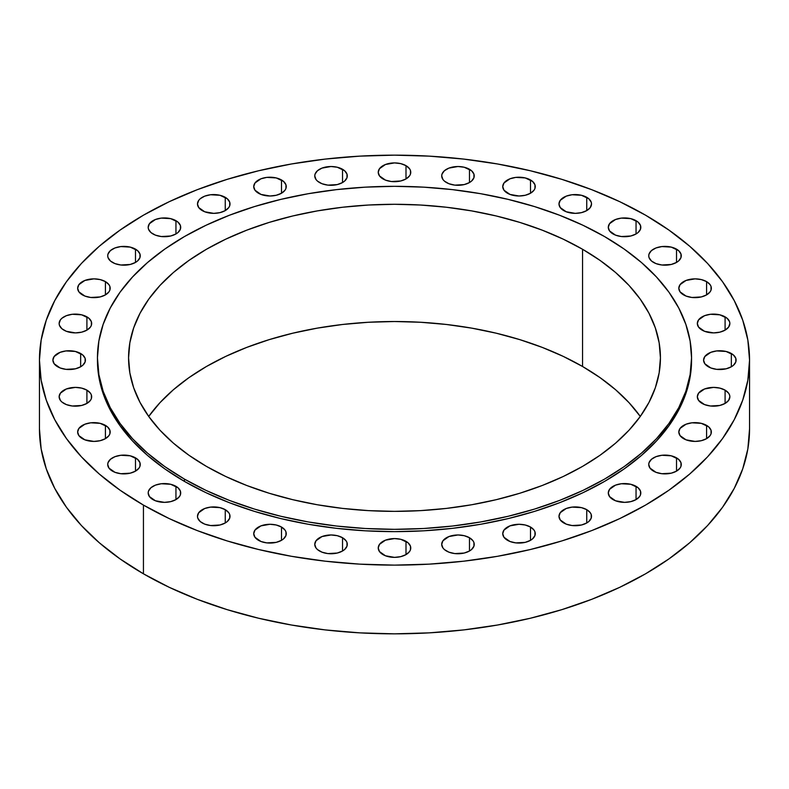 <?xml version="1.0" encoding="UTF-8"?>
<svg xmlns="http://www.w3.org/2000/svg" width="789" height="789" viewBox="0 0 789 789"><rect width="100%" height="100%" fill="white"/><g stroke="black" fill="none" stroke-linecap="round" stroke-linejoin="round"><path stroke-width="1.18" d="M530.504 527.032L530.504 540.317L532.526 538.897L534.962 535.514L534.962 531.845L534.035 530.08L530.504 527.032L525.227 525.001L519.004 524.281L509.97 525.869L503.974 530.08L502.741 533.68A16.263 9.389 180 0 1 512.781 525.001A16.263 9.389 180 0 1 530.504 527.032A16.263 9.389 180 0 1 535.267 533.68A16.263 9.389 180 0 1 525.227 542.359A16.263 9.389 180 0 1 507.505 540.317A16.263 9.389 180 0 1 502.741 533.68L503.974 537.27L509.97 541.491L515.828 542.891L525.227 542.359L530.504 540.317L530.504 527.032M469.475 537.723L469.475 551.008L471.497 549.588L473.923 546.195L473.923 542.536L472.996 540.771L469.475 537.723L464.198 535.692L457.975 534.972L448.931 536.559L442.945 540.771L441.702 544.371A16.263 9.389 180 0 1 451.742 535.692A16.263 9.389 180 0 1 469.475 537.723A16.263 9.389 180 0 1 474.238 544.371A16.263 9.389 180 0 1 464.198 553.04A16.263 9.389 180 0 1 446.466 551.008A16.263 9.389 180 0 1 441.702 544.371L442.945 547.961L444.444 549.588L448.931 552.172L454.799 553.582L464.198 553.04L469.475 551.008L469.475 537.723M406 541.333L406 554.618L409.53 551.57L410.458 549.805L410.458 546.146L408.021 542.753L400.723 539.301L394.5 538.581L385.466 540.169L379.47 544.38L378.237 547.98A16.263 9.389 180 0 1 388.277 539.301A16.263 9.389 180 0 1 406 541.333A16.263 9.389 180 0 1 410.763 547.98A16.263 9.389 180 0 1 400.723 556.649A16.263 9.389 180 0 1 383 554.618A16.263 9.389 180 0 1 378.237 547.98L379.47 551.57L385.466 555.781L394.5 557.369L400.723 556.649L406 554.618L406 541.333M342.534 537.723L342.534 551.008L344.556 549.588L346.982 546.195L346.982 542.536L346.055 540.771L342.534 537.723L337.258 535.692L331.025 534.972L321.991 536.559L316.004 540.771L314.762 544.371A16.263 9.389 180 0 1 324.802 535.692A16.263 9.389 180 0 1 342.534 537.723A16.263 9.389 180 0 1 347.298 544.371A16.263 9.389 180 0 1 337.258 553.04A16.263 9.389 180 0 1 319.525 551.008A16.263 9.389 180 0 1 314.762 544.371L316.004 547.961L317.503 549.588L321.991 552.172L327.859 553.582L337.258 553.04L342.534 551.008L342.534 537.723M281.495 527.032L281.495 540.317L283.517 538.897L285.953 535.514L285.953 531.845L285.026 530.08L281.495 527.032L276.219 525.001L269.996 524.281L260.962 525.869L254.965 530.08L253.733 533.68A16.263 9.389 180 0 1 263.773 525.001A16.263 9.389 180 0 1 281.495 527.032A16.263 9.389 180 0 1 286.259 533.68A16.263 9.389 180 0 1 276.219 542.359A16.263 9.389 180 0 1 258.496 540.317A16.263 9.389 180 0 1 253.733 533.68L254.965 537.27L260.962 541.491L266.82 542.891L276.219 542.359L281.495 540.317L281.495 527.032M225.25 509.674L225.25 522.959L227.271 521.539L229.707 518.156L229.707 514.487L228.78 512.722L225.25 509.674L219.973 507.643L210.574 507.11L204.706 508.51L198.72 512.722L197.477 516.322A16.263 9.389 180 0 1 207.527 507.643A16.263 9.389 180 0 1 225.25 509.674A16.263 9.389 180 0 1 230.013 516.322A16.263 9.389 180 0 1 219.973 525.001A16.263 9.389 180 0 1 202.25 522.959A16.263 9.389 180 0 1 197.477 516.322L197.792 518.156L200.219 521.539L204.706 524.133L210.574 525.533L219.973 525.001L225.25 522.959L225.25 509.674M175.947 486.32L175.947 499.605L179.478 496.557L180.405 494.792L180.405 491.123L177.969 487.74L170.671 484.278L161.272 483.746L155.413 485.146L150.916 487.74L148.49 491.123L148.184 492.957A16.263 9.389 180 0 1 158.224 484.278A16.263 9.389 180 0 1 175.947 486.32A16.263 9.389 180 0 1 180.711 492.957A16.263 9.389 180 0 1 170.671 501.636A16.263 9.389 180 0 1 152.948 499.605A16.263 9.389 180 0 1 148.184 492.957L149.417 496.557L155.413 500.768L164.447 502.356L170.671 501.636L175.947 499.605L175.947 486.32M135.491 457.857L135.491 471.141L139.012 468.094L139.939 466.329L139.939 462.66L137.513 459.277L130.215 455.815L120.816 455.283L114.947 456.683L110.46 459.277L108.034 462.66L107.718 464.494A16.263 9.389 180 0 1 117.758 455.815A16.263 9.389 180 0 1 135.491 457.857A16.263 9.389 180 0 1 140.255 464.494A16.263 9.389 180 0 1 130.215 473.173A16.263 9.389 180 0 1 112.482 471.141A16.263 9.389 180 0 1 107.718 464.494L108.961 468.094L114.947 472.305L120.816 473.706L130.215 473.173L135.491 471.141L135.491 457.857M105.42 425.379L105.42 438.664L108.951 435.617L109.878 433.851L109.878 430.192L107.442 426.8L100.144 423.348L90.745 422.805L84.887 424.216L78.89 428.427L77.657 432.017A16.263 9.389 180 0 1 87.697 423.348A16.263 9.389 180 0 1 105.42 425.379A16.263 9.389 180 0 1 110.184 432.017A16.263 9.389 180 0 1 100.144 440.696A16.263 9.389 180 0 1 82.421 438.664A16.263 9.389 180 0 1 77.657 432.017L78.89 435.617L84.887 439.828L93.921 441.416L100.144 440.696L105.42 438.664L105.42 425.379M86.908 390.141L86.908 403.426L90.439 400.378L91.366 398.613L91.366 394.954L90.439 393.188L86.908 390.141L81.632 388.109L75.409 387.389L66.365 388.977L60.378 393.188L59.136 396.788A16.263 9.389 180 0 1 69.185 388.109A16.263 9.389 180 0 1 86.908 390.141A16.263 9.389 180 0 1 91.672 396.788A16.263 9.389 180 0 1 81.632 405.457A16.263 9.389 180 0 1 63.909 403.426A16.263 9.389 180 0 1 59.136 396.788L60.378 400.378L61.877 402.005L66.365 404.589L72.233 406L81.632 405.457L86.908 403.426L86.908 390.141M80.656 353.502L80.656 366.777L82.677 365.356L85.113 361.973L85.113 358.305L82.677 354.922L75.379 351.46L65.98 350.927L60.122 352.328L54.125 356.549L52.893 360.139A16.263 9.389 180 0 1 62.933 351.46A16.263 9.389 180 0 1 80.656 353.502A16.263 9.389 180 0 1 85.419 360.139A16.263 9.389 180 0 1 75.379 368.818A16.263 9.389 180 0 1 57.656 366.777A16.263 9.389 180 0 1 52.893 360.139L54.125 363.729L60.122 367.95L65.98 369.351L75.379 368.818L80.656 366.777L80.656 353.502M86.908 316.853L86.908 330.137L90.439 327.09L91.366 325.324L91.366 321.665L88.93 318.273L81.632 314.821L72.233 314.278L66.365 315.689L61.877 318.273L60.378 319.9L59.136 323.49A16.263 9.389 180 0 1 69.185 314.821A16.263 9.389 180 0 1 86.908 316.853A16.263 9.389 180 0 1 91.672 323.49A16.263 9.389 180 0 1 81.632 332.169A16.263 9.389 180 0 1 63.909 330.137A16.263 9.389 180 0 1 59.136 323.49L59.451 325.324L61.877 328.717L66.365 331.301L75.409 332.889L81.632 332.169L86.908 330.137L86.908 316.853M105.42 281.614L105.42 294.899L108.951 291.851L109.878 290.086L109.878 286.427L108.951 284.661L105.42 281.614L100.144 279.582L93.921 278.862L84.887 280.45L78.89 284.661L77.657 288.261A16.263 9.389 180 0 1 87.697 279.582A16.263 9.389 180 0 1 105.42 281.614A16.263 9.389 180 0 1 110.184 288.261A16.263 9.389 180 0 1 100.144 296.93A16.263 9.389 180 0 1 82.421 294.899A16.263 9.389 180 0 1 77.657 288.261L78.89 291.851L84.887 296.062L90.745 297.473L100.144 296.93L105.42 294.899L105.42 281.614M135.491 249.146L135.491 262.421L137.513 261.001L139.939 257.618L139.939 253.95L137.513 250.567L130.215 247.105L120.816 246.572L114.947 247.973L110.46 250.567L108.034 253.95L107.718 255.784A16.263 9.389 180 0 1 117.758 247.105A16.263 9.389 180 0 1 135.491 249.146A16.263 9.389 180 0 1 140.255 255.784A16.263 9.389 180 0 1 130.215 264.463A16.263 9.389 180 0 1 112.482 262.421A16.263 9.389 180 0 1 107.718 255.784L108.034 257.618L110.46 261.001L114.947 263.595L120.816 264.996L130.215 264.463L135.491 262.421L135.491 249.146M175.947 220.683L175.947 233.958L177.969 232.538L180.405 229.155L180.405 225.486L177.969 222.103L170.671 218.642L161.272 218.109L155.413 219.51L149.417 223.721L148.184 227.321A16.263 9.389 180 0 1 158.224 218.642A16.263 9.389 180 0 1 175.947 220.683A16.263 9.389 180 0 1 180.711 227.321A16.263 9.389 180 0 1 170.671 236A16.263 9.389 180 0 1 152.948 233.958A16.263 9.389 180 0 1 148.184 227.321L148.49 229.155L150.916 232.538L155.413 235.132L161.272 236.532L170.671 236L175.947 233.958L175.947 220.683M225.25 197.319L225.25 210.604L228.78 207.556L229.707 205.791L229.707 202.132L227.271 198.739L219.973 195.287L210.574 194.745L204.706 196.155L200.219 198.739L198.72 200.367L197.477 203.957A16.263 9.389 180 0 1 207.527 195.287A16.263 9.389 180 0 1 225.25 197.319A16.263 9.389 180 0 1 230.013 203.957A16.263 9.389 180 0 1 219.973 212.635A16.263 9.389 180 0 1 202.25 210.604A16.263 9.389 180 0 1 197.477 203.957L198.72 207.556L204.706 211.768L213.75 213.355L219.973 212.635L225.25 210.604L225.25 197.319M281.495 179.961L281.495 193.246L285.026 190.198L285.953 188.433L285.953 184.774L283.517 181.381L276.219 177.929L266.82 177.387L260.962 178.797L254.965 183.009L253.733 186.598A16.263 9.389 180 0 1 263.773 177.929A16.263 9.389 180 0 1 281.495 179.961A16.263 9.389 180 0 1 286.259 186.598A16.263 9.389 180 0 1 276.219 195.278A16.263 9.389 180 0 1 258.496 193.246A16.263 9.389 180 0 1 253.733 186.598L254.965 190.198L260.962 194.41L269.996 195.997L276.219 195.278L281.495 193.246L281.495 179.961M342.534 169.27L342.534 182.555L344.556 181.135L346.982 177.742L346.982 174.083L344.556 170.69L337.258 167.238L331.025 166.518L321.991 168.106L317.503 170.69L315.077 174.083L314.762 175.917A16.263 9.389 180 0 1 324.802 167.238A16.263 9.389 180 0 1 342.534 169.27A16.263 9.389 180 0 1 347.298 175.917A16.263 9.389 180 0 1 337.258 184.587A16.263 9.389 180 0 1 319.525 182.555A16.263 9.389 180 0 1 314.762 175.917L316.004 179.507L317.503 181.135L321.991 183.719L327.859 185.129L337.258 184.587L342.534 182.555L342.534 169.27M406 165.66L406 178.945L409.53 175.898L410.458 174.132L410.458 170.473L409.53 168.708L406 165.66L400.723 163.629L394.5 162.909L385.466 164.497L379.47 168.708L378.237 172.308A16.263 9.389 180 0 1 388.277 163.629A16.263 9.389 180 0 1 406 165.66A16.263 9.389 180 0 1 410.763 172.308A16.263 9.389 180 0 1 400.723 180.977A16.263 9.389 180 0 1 383 178.945A16.263 9.389 180 0 1 378.237 172.308L379.47 175.898L385.466 180.109L391.324 181.519L400.723 180.977L406 178.945L406 165.66M469.475 169.27L469.475 182.555L471.497 181.135L473.923 177.742L473.923 174.083L471.497 170.69L464.198 167.238L457.975 166.518L448.931 168.106L444.444 170.69L442.018 174.083L441.702 175.917A16.263 9.389 180 0 1 451.742 167.238A16.263 9.389 180 0 1 469.475 169.27A16.263 9.389 180 0 1 474.238 175.917A16.263 9.389 180 0 1 464.198 184.587A16.263 9.389 180 0 1 446.466 182.555A16.263 9.389 180 0 1 441.702 175.917L442.945 179.507L444.444 181.135L448.931 183.719L454.799 185.129L464.198 184.587L469.475 182.555L469.475 169.27M530.504 179.961L530.504 193.246L534.035 190.198L534.962 188.433L534.962 184.774L532.526 181.381L525.227 177.929L515.828 177.387L509.97 178.797L503.974 183.009L502.741 186.598A16.263 9.389 180 0 1 512.781 177.929A16.263 9.389 180 0 1 530.504 179.961A16.263 9.389 180 0 1 535.267 186.598A16.263 9.389 180 0 1 525.227 195.278A16.263 9.389 180 0 1 507.505 193.246A16.263 9.389 180 0 1 502.741 186.598L503.974 190.198L509.97 194.41L519.004 195.997L525.227 195.278L530.504 193.246L530.504 179.961M586.75 197.319L586.75 210.604L590.28 207.556L591.523 203.957L591.208 202.132L588.781 198.739L581.473 195.287L572.074 194.745L566.216 196.155L560.22 200.367L558.987 203.957A16.263 9.389 180 0 1 569.027 195.287A16.263 9.389 180 0 1 586.75 197.319A16.263 9.389 180 0 1 591.523 203.957A16.263 9.389 180 0 1 581.473 212.635A16.263 9.389 180 0 1 563.75 210.604A16.263 9.389 180 0 1 558.987 203.957L560.22 207.556L566.216 211.768L575.25 213.355L581.473 212.635L586.75 210.604L586.75 197.319M636.052 220.683L636.052 233.958L638.084 232.538L640.51 229.155L640.51 225.486L638.084 222.103L630.776 218.642L621.377 218.109L615.519 219.51L609.522 223.721L608.289 227.321A16.263 9.389 180 0 1 618.329 218.642A16.263 9.389 180 0 1 636.052 220.683A16.263 9.389 180 0 1 640.816 227.321A16.263 9.389 180 0 1 630.776 236A16.263 9.389 180 0 1 613.053 233.958A16.263 9.389 180 0 1 608.289 227.321L609.522 230.911L615.519 235.132L621.377 236.532L630.776 236L636.052 233.958L636.052 220.683M676.518 249.146L676.518 262.421L678.54 261.001L680.966 257.618L680.966 253.95L678.54 250.567L671.242 247.105L661.843 246.572L655.975 247.973L651.487 250.567L649.061 253.95L648.745 255.784A16.263 9.389 180 0 1 658.785 247.105A16.263 9.389 180 0 1 676.518 249.146A16.263 9.389 180 0 1 681.282 255.784A16.263 9.389 180 0 1 671.242 264.463A16.263 9.389 180 0 1 653.509 262.421A16.263 9.389 180 0 1 648.745 255.784L649.061 257.618L651.487 261.001L655.975 263.595L661.843 264.996L671.242 264.463L676.518 262.421L676.518 249.146M706.579 281.614L706.579 294.899L710.11 291.851L711.037 290.086L711.037 286.427L710.11 284.661L706.579 281.614L701.303 279.582L695.079 278.862L686.045 280.45L680.049 284.661L678.816 288.261A16.263 9.389 180 0 1 688.856 279.582A16.263 9.389 180 0 1 706.579 281.614A16.263 9.389 180 0 1 711.343 288.261A16.263 9.389 180 0 1 701.303 296.93A16.263 9.389 180 0 1 683.58 294.899A16.263 9.389 180 0 1 678.816 288.261L680.049 291.851L686.045 296.062L691.904 297.473L701.303 296.93L706.579 294.899L706.579 281.614M725.091 316.853L725.091 330.137L728.622 327.09L729.864 323.49L729.549 321.665L727.123 318.273L719.815 314.821L710.416 314.278L704.557 315.689L698.561 319.9L697.328 323.49A16.263 9.389 180 0 1 707.368 314.821A16.263 9.389 180 0 1 725.091 316.853A16.263 9.389 180 0 1 729.864 323.49A16.263 9.389 180 0 1 719.815 332.169A16.263 9.389 180 0 1 702.092 330.137A16.263 9.389 180 0 1 697.328 323.49L698.561 327.09L704.557 331.301L713.591 332.889L719.815 332.169L725.091 330.137L725.091 316.853M731.344 353.502L731.344 366.777L733.366 365.356L735.802 361.973L735.802 358.305L733.366 354.922L726.067 351.46L716.668 350.927L710.81 352.328L704.814 356.549L703.581 360.139A16.263 9.389 180 0 1 713.621 351.46A16.263 9.389 180 0 1 731.344 353.502A16.263 9.389 180 0 1 736.107 360.139A16.263 9.389 180 0 1 726.067 368.818A16.263 9.389 180 0 1 708.344 366.777A16.263 9.389 180 0 1 703.581 360.139L704.814 363.729L710.81 367.95L716.668 369.351L726.067 368.818L731.344 366.777L731.344 353.502M725.091 390.141L725.091 403.426L728.622 400.378L729.864 396.788L729.549 394.954L728.622 393.188L725.091 390.141L719.815 388.109L713.591 387.389L704.557 388.977L698.561 393.188L697.328 396.788A16.263 9.389 180 0 1 707.368 388.109A16.263 9.389 180 0 1 725.091 390.141A16.263 9.389 180 0 1 729.864 396.788A16.263 9.389 180 0 1 719.815 405.457A16.263 9.389 180 0 1 702.092 403.426A16.263 9.389 180 0 1 697.328 396.788L698.561 400.378L704.557 404.589L710.416 406L719.815 405.457L725.091 403.426L725.091 390.141M706.579 425.379L706.579 438.664L710.11 435.617L711.037 433.851L711.037 430.192L708.601 426.8L701.303 423.348L691.904 422.805L686.045 424.216L680.049 428.427L678.816 432.017A16.263 9.389 180 0 1 688.856 423.348A16.263 9.389 180 0 1 706.579 425.379A16.263 9.389 180 0 1 711.343 432.017A16.263 9.389 180 0 1 701.303 440.696A16.263 9.389 180 0 1 683.58 438.664A16.263 9.389 180 0 1 678.816 432.017L680.049 435.617L686.045 439.828L695.079 441.416L701.303 440.696L706.579 438.664L706.579 425.379M676.518 457.857L676.518 471.141L680.039 468.094L680.966 466.329L680.966 462.66L678.54 459.277L671.242 455.815L661.843 455.283L655.975 456.683L651.487 459.277L649.061 462.66L648.745 464.494A16.263 9.389 180 0 1 658.785 455.815A16.263 9.389 180 0 1 676.518 457.857A16.263 9.389 180 0 1 681.282 464.494A16.263 9.389 180 0 1 671.242 473.173A16.263 9.389 180 0 1 653.509 471.141A16.263 9.389 180 0 1 648.745 464.494L649.988 468.094L655.975 472.305L661.843 473.706L671.242 473.173L676.518 471.141L676.518 457.857M586.75 509.674L586.75 522.959L588.781 521.539L591.208 518.156L591.208 514.487L590.28 512.722L586.75 509.674L581.473 507.643L572.074 507.11L566.216 508.51L560.22 512.722L558.987 516.322A16.263 9.389 180 0 1 569.027 507.643A16.263 9.389 180 0 1 586.75 509.674A16.263 9.389 180 0 1 591.523 516.322A16.263 9.389 180 0 1 581.473 525.001A16.263 9.389 180 0 1 563.75 522.959A16.263 9.389 180 0 1 558.987 516.322L560.22 519.912L566.216 524.133L572.074 525.533L581.473 525.001L586.75 522.959L586.75 509.674M636.052 486.32L636.052 499.605L639.583 496.557L640.51 494.792L640.51 491.123L638.084 487.74L630.776 484.278L621.377 483.746L615.519 485.146L609.522 489.367L608.289 492.957A16.263 9.389 180 0 1 618.329 484.278A16.263 9.389 180 0 1 636.052 486.32A16.263 9.389 180 0 1 640.816 492.957A16.263 9.389 180 0 1 630.776 501.636A16.263 9.389 180 0 1 613.053 499.605A16.263 9.389 180 0 1 608.289 492.957L609.522 496.557L615.519 500.768L624.553 502.356L630.776 501.636L636.052 499.605L636.052 486.32M184.448 479.101L184.448 481.408A297.058 171.499 0 0 0 508.175 518.59A297.058 171.499 0 0 0 691.558 360.139L690.119 376.955L685.848 393.603L678.767 409.925L668.944 425.774L656.478 440.982L641.487 455.421L624.129 468.942L604.552 481.408L582.953 492.711L559.539 502.741L534.528 511.39L508.175 518.59L480.728 524.261L452.452 528.344L423.614 530.819L394.5 531.638L365.386 530.819L336.548 528.344L308.272 524.261L280.825 518.59L254.472 511.39L229.461 502.741L206.047 492.711L184.448 481.408L184.448 479.101L164.871 466.634L147.513 453.113L132.522 438.674L120.056 423.456L110.233 407.617L103.152 391.285L98.881 374.637L97.441 357.831L98.881 341.016L103.152 324.368L110.233 308.045L120.056 292.196L132.522 276.988L147.513 262.55L164.871 249.028L184.448 236.562L206.047 225.26L229.461 215.229L254.472 206.58L280.825 199.38L308.272 193.709L336.548 189.626L365.386 187.151L394.5 186.322L423.614 187.151L452.452 189.626L480.728 193.709L508.175 199.38L534.528 206.58L559.539 215.229L582.953 225.26L604.552 236.562A297.058 171.499 180 0 1 691.558 357.831A297.058 171.499 180 0 1 508.175 516.272A297.058 171.499 180 0 1 184.448 479.101A297.058 171.499 180 0 1 97.441 357.831A297.058 171.499 180 0 1 280.825 199.38A297.058 171.499 180 0 1 604.552 236.562L624.129 249.028L641.487 262.55L656.478 276.988L668.944 292.196L678.767 308.045L685.848 324.368L690.119 341.016L691.558 357.831L690.119 374.637L685.848 391.285L678.767 407.617L668.944 423.456L656.478 438.674L641.487 453.113L624.129 466.634L604.552 479.101L582.953 490.403L559.539 500.433L534.528 509.083L508.175 516.272L480.728 521.943L452.452 526.036L423.614 528.502L394.5 529.33L365.386 528.502L336.548 526.036L308.272 521.943L280.825 516.272L254.472 509.083L229.461 500.433L206.047 490.403L184.448 479.101M582.548 366.49A265.932 153.539 0 0 0 148.707 416.444L159.97 402.686L173.383 389.756L188.926 377.655L206.452 366.49L225.792 356.372L246.76 347.397L269.138 339.655L292.729 333.214L317.306 328.135L342.623 324.476L368.433 322.267L394.5 321.527L420.567 322.267L446.377 324.476L471.694 328.135L496.271 333.214L519.862 339.655L542.24 347.397L563.208 356.372L582.548 366.49L600.074 377.655L615.617 389.756L629.03 402.686L640.293 416.444A265.932 153.539 0 0 0 582.548 366.49L582.548 249.265L582.548 366.49M206.452 466.398A265.932 153.539 180 0 1 128.568 357.831A265.932 153.539 180 0 1 292.729 215.979A265.932 153.539 180 0 1 582.548 249.265A265.932 153.539 180 0 1 660.432 357.831A265.932 153.539 180 0 1 496.271 499.674A265.932 153.539 180 0 1 206.452 466.398L225.792 476.517L246.76 485.491L269.138 493.233L292.729 499.674L317.306 504.753L342.623 508.412L368.433 510.621L394.5 511.361L420.567 510.621L446.377 508.412L471.694 504.753L496.271 499.674L519.862 493.233L542.24 485.491L563.208 476.517L582.548 466.398L600.074 455.233L615.617 443.132L629.03 430.202L640.195 416.582L648.982 402.4L655.324 387.784L659.15 372.881L660.432 357.831L659.15 342.781L655.324 327.879L648.982 313.263L640.195 299.07L629.03 285.45L615.617 272.53L600.074 260.429L582.548 249.265L563.208 239.146L542.24 230.171L519.862 222.419L496.271 215.979L471.694 210.91L446.377 207.241L420.567 205.032L394.5 204.292L368.433 205.032L342.623 207.241L317.306 210.91L292.729 215.979L269.138 222.419L246.76 230.171L225.792 239.146L206.452 249.265L188.926 260.429L173.383 272.53L159.97 285.45L148.805 299.07L140.018 313.263L133.676 327.879L129.85 342.781L128.568 357.831L129.85 372.881L133.676 387.784L140.018 402.4L148.805 416.582L159.97 430.202L173.383 443.132L188.926 455.233L206.452 466.398M143.44 505.088L143.44 573.81A355.05 204.982 0 0 0 530.376 618.241A355.05 204.982 0 0 0 749.55 428.861L747.844 448.951L742.725 468.853L734.263 488.361L722.527 507.307L707.625 525.494L689.714 542.743L668.954 558.898L645.56 573.81L619.74 587.322L591.76 599.305L561.867 609.641L530.376 618.241L497.563 625.016L463.764 629.908L429.305 632.857L394.5 633.843L359.695 632.857L325.236 629.908L291.437 625.016L258.624 618.241L227.133 609.641L197.24 599.305L169.26 587.322L143.44 573.81L143.44 505.088A355.05 204.982 180 0 1 39.45 360.139A355.05 204.982 180 0 1 258.624 170.759A355.05 204.982 180 0 1 645.56 215.19A355.05 204.982 180 0 1 749.55 360.139A355.05 204.982 180 0 1 530.376 549.519A355.05 204.982 180 0 1 143.44 505.088L120.046 490.186L99.286 474.021L81.375 456.772L66.473 438.585L54.737 419.64L46.275 400.131L41.156 380.229L39.45 360.139L41.156 340.049L46.275 320.147L54.737 300.639L66.473 281.693L81.375 263.506L99.286 246.257L120.046 230.102L143.44 215.19L169.26 201.678L197.24 189.695L227.133 179.359L258.624 170.759L291.437 163.984L325.236 159.092L359.695 156.143L394.5 155.157L429.305 156.143L463.764 159.092L497.563 163.984L530.376 170.759L561.867 179.359L591.76 189.695L619.74 201.678L645.56 215.19L668.954 230.102L689.714 246.257L707.625 263.506L722.527 281.693L734.263 300.639L742.725 320.147L747.844 340.049L749.55 360.139L747.844 380.229L742.725 400.131L734.263 419.64L722.527 438.585L707.625 456.772L689.714 474.021L668.954 490.186L645.56 505.088L619.74 518.6L591.76 530.583L561.867 540.919L530.376 549.519L497.563 556.294L463.764 561.186L429.305 564.135L394.5 565.121L359.695 564.135L325.236 561.186L291.437 556.294L258.624 549.519L227.133 540.919L197.24 530.583L169.26 518.6L143.44 505.088M39.45 428.861A355.05 204.982 0 0 0 143.44 573.81L120.046 558.898L99.286 542.743L81.375 525.494L66.473 507.307L54.737 488.361L46.275 468.853L41.156 448.951L39.45 428.861L39.45 360.139M97.441 360.139A297.058 171.499 0 0 0 184.448 481.408L164.871 468.942L147.513 455.421L132.522 440.982L120.056 425.774L110.233 409.925L103.152 393.603L98.881 376.955L97.441 357.831M691.558 357.831L691.558 360.139M749.55 360.139L749.55 428.861"/></g></svg>

